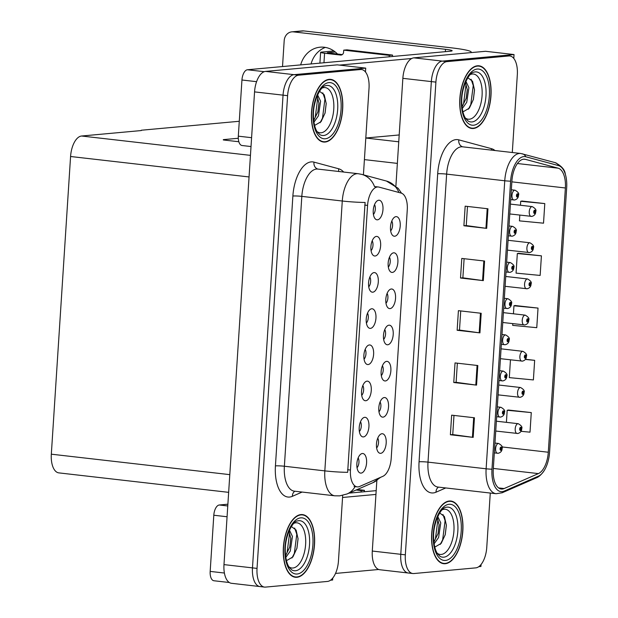 <?xml version="1.0" encoding="UTF-8"?>
<svg xmlns="http://www.w3.org/2000/svg" width="618" height="618" viewBox="0 0 618 618"><rect width="100%" height="100%" fill="white"/><g stroke="black" fill="none" stroke-linecap="round" stroke-linejoin="round"><path stroke-width="0.93" d="M395.891 186.08L402.859 78.332A19.714 9.618 96.5 0 1 413.859 57.845L485.547 51.286L514.037 54.554L442.349 61.112A19.714 9.618 96.5 0 0 431.349 81.591L400.781 554.315A19.714 9.618 96.5 0 0 408.266 573.01A19.714 9.618 96.5 0 0 409.247 573.017M478.811 566.66L480.935 566.459L481.067 564.489M513.79 58.416L514.037 54.554M376.849 480.518L372.291 551.047A19.714 9.618 96.5 0 0 379.776 569.742L408.266 573.01A19.714 9.618 96.5 0 1 400.781 554.315L431.349 81.591A19.714 9.618 96.5 0 1 442.349 61.112L504.311 55.442A19.714 9.618 96.5 0 1 505.285 55.458L509.842 55.975A19.714 9.618 96.5 0 0 508.869 55.968L446.907 61.63A19.714 9.618 96.5 0 0 435.906 82.117L405.338 554.833A19.714 9.618 96.5 0 0 412.832 573.527A19.714 9.618 96.5 0 0 413.805 573.543L475.76 567.872A19.714 9.618 96.5 0 0 486.76 547.394L490.275 493.048M223.314 139.962L238.842 141.738M223.337 139.637L238.293 138.27M141.283 130.236L239.282 121.275M357.034 467.749A5.91 2.881 96.5 0 0 358.162 457.915M361.09 473.102A9.857 4.805 96.5 0 0 366.59 462.859A9.857 4.805 96.5 0 0 362.357 453.504A9.857 4.805 96.5 0 0 361.182 453.898A9.857 4.805 96.5 0 0 356.949 462.758A9.857 4.805 96.5 0 0 359.066 472.345A9.857 4.805 96.5 0 0 361.09 473.102M381.306 375.605A5.91 2.881 96.5 0 0 382.434 365.771M385.369 380.958A9.857 4.805 96.5 0 0 390.87 370.715A9.857 4.805 96.5 0 0 386.636 361.368A9.857 4.805 96.5 0 0 385.454 361.754A9.857 4.805 96.5 0 0 381.221 370.615A9.857 4.805 96.5 0 0 383.345 380.201A9.857 4.805 96.5 0 0 385.369 380.958M378.965 411.789A5.91 2.881 96.5 0 0 380.093 401.955M383.029 417.142A9.857 4.805 96.5 0 0 388.529 406.899A9.857 4.805 96.5 0 0 384.296 397.552A9.857 4.805 96.5 0 0 383.114 397.938A9.857 4.805 96.5 0 0 378.888 406.798A9.857 4.805 96.5 0 0 381.005 416.385A9.857 4.805 96.5 0 0 383.029 417.142M388.328 267.061A5.91 2.881 96.5 0 0 389.456 257.227M392.384 272.414A9.857 4.805 96.5 0 0 397.884 262.171A9.857 4.805 96.5 0 0 393.651 252.816A9.857 4.805 96.5 0 0 392.476 253.21A9.857 4.805 96.5 0 0 388.243 262.071A9.857 4.805 96.5 0 0 390.36 271.657A9.857 4.805 96.5 0 0 392.384 272.414M366.389 323.021A5.91 2.881 96.5 0 0 367.517 313.179M370.452 328.374A9.857 4.805 96.5 0 0 375.953 318.131A9.857 4.805 96.5 0 0 371.719 308.776A9.857 4.805 96.5 0 0 370.545 309.162A9.857 4.805 96.5 0 0 366.312 318.023A9.857 4.805 96.5 0 0 368.428 327.617A9.857 4.805 96.5 0 0 370.452 328.374M371.07 250.653A5.91 2.881 96.5 0 0 372.198 240.819M375.134 256.006A9.857 4.805 96.5 0 0 380.634 245.763A9.857 4.805 96.5 0 0 376.401 236.416A9.857 4.805 96.5 0 0 375.219 236.802A9.857 4.805 96.5 0 0 370.985 245.663A9.857 4.805 96.5 0 0 373.11 255.249A9.857 4.805 96.5 0 0 375.134 256.006M376.625 447.973A5.91 2.881 96.5 0 0 377.752 438.139M380.688 453.326A9.857 4.805 96.5 0 0 386.188 443.083A9.857 4.805 96.5 0 0 381.955 433.728A9.857 4.805 96.5 0 0 380.781 434.122A9.857 4.805 96.5 0 0 376.547 442.982A9.857 4.805 96.5 0 0 378.664 452.569A9.857 4.805 96.5 0 0 380.688 453.326M364.048 359.205A5.91 2.881 96.5 0 0 365.176 349.363M368.112 364.55A9.857 4.805 96.5 0 0 373.612 354.315A9.857 4.805 96.5 0 0 369.379 344.96A9.857 4.805 96.5 0 0 368.204 345.346A9.857 4.805 96.5 0 0 363.971 354.207A9.857 4.805 96.5 0 0 366.088 363.793A9.857 4.805 96.5 0 0 368.112 364.55M359.375 431.565A5.91 2.881 96.5 0 0 360.503 421.731M363.43 436.918A9.857 4.805 96.5 0 0 368.931 426.675A9.857 4.805 96.5 0 0 364.697 417.328A9.857 4.805 96.5 0 0 363.523 417.714A9.857 4.805 96.5 0 0 359.29 426.575A9.857 4.805 96.5 0 0 361.406 436.161A9.857 4.805 96.5 0 0 363.43 436.918M361.715 395.381A5.91 2.881 96.5 0 0 362.843 385.547M365.771 400.734A9.857 4.805 96.5 0 0 371.271 390.491A9.857 4.805 96.5 0 0 367.038 381.144A9.857 4.805 96.5 0 0 365.864 381.53A9.857 4.805 96.5 0 0 361.63 390.391A9.857 4.805 96.5 0 0 363.747 399.977A9.857 4.805 96.5 0 0 365.771 400.734M385.987 303.245A5.91 2.881 96.5 0 0 387.115 293.403M390.051 308.598A9.857 4.805 96.5 0 0 395.543 298.355A9.857 4.805 96.5 0 0 391.318 289A9.857 4.805 96.5 0 0 390.136 289.386A9.857 4.805 96.5 0 0 385.902 298.247A9.857 4.805 96.5 0 0 388.019 307.841A9.857 4.805 96.5 0 0 390.051 308.598M383.647 339.429A5.91 2.881 96.5 0 0 384.775 329.587M387.71 344.774A9.857 4.805 96.5 0 0 393.21 334.539A9.857 4.805 96.5 0 0 388.977 325.184A9.857 4.805 96.5 0 0 387.795 325.57A9.857 4.805 96.5 0 0 383.562 334.431A9.857 4.805 96.5 0 0 385.686 344.017A9.857 4.805 96.5 0 0 387.71 344.774M373.411 214.469A5.91 2.881 96.5 0 0 374.539 204.635M377.474 219.823A9.857 4.805 96.5 0 0 382.975 209.579A9.857 4.805 96.5 0 0 378.741 200.232A9.857 4.805 96.5 0 0 377.559 200.618A9.857 4.805 96.5 0 0 373.326 209.479A9.857 4.805 96.5 0 0 375.45 219.066A9.857 4.805 96.5 0 0 377.474 219.823M368.73 286.837A5.91 2.881 96.5 0 0 369.858 277.003M372.793 292.19A9.857 4.805 96.5 0 0 378.293 281.947A9.857 4.805 96.5 0 0 374.06 272.592A9.857 4.805 96.5 0 0 372.878 272.986A9.857 4.805 96.5 0 0 368.652 281.847A9.857 4.805 96.5 0 0 370.769 291.433A9.857 4.805 96.5 0 0 372.793 292.19M390.669 230.877A5.91 2.881 96.5 0 0 391.797 221.043M394.724 236.231A9.857 4.805 96.5 0 0 400.225 225.987A9.857 4.805 96.5 0 0 395.991 216.64A9.857 4.805 96.5 0 0 394.817 217.026A9.857 4.805 96.5 0 0 390.584 225.887A9.857 4.805 96.5 0 0 392.7 235.473A9.857 4.805 96.5 0 0 394.724 236.231M358.077 486.884A17.737 8.652 96.5 0 0 359.614 486.474L382.843 476.339A17.737 8.652 96.5 0 0 391.202 458.309L407.27 209.788A17.737 8.652 96.5 0 0 401.159 193.086L378.973 187.099A17.737 8.652 96.5 0 0 378.347 186.984A17.737 8.652 96.5 0 0 367.571 205.408L350.452 470.043A17.737 8.652 96.5 0 0 357.196 486.868A17.737 8.652 96.5 0 0 358.077 486.884M330.499 580.217L332.623 580.024L332.754 578.046M365.477 71.982L365.732 68.119L294.044 74.67A19.714 9.618 96.5 0 0 283.044 95.157L252.476 567.872A19.714 9.618 96.5 0 0 259.962 586.567A19.714 9.618 96.5 0 0 260.935 586.575M365.732 68.119L337.243 64.851L265.547 71.402A19.714 9.618 96.5 0 0 254.554 91.889L223.979 564.613A19.714 9.618 96.5 0 0 231.472 583.299L259.962 586.567A19.714 9.618 96.5 0 1 252.476 567.872L283.044 95.157A19.714 9.618 96.5 0 1 294.044 74.67L355.999 69.007A19.714 9.618 96.5 0 1 356.972 69.015L361.538 69.54A19.714 9.618 96.5 0 0 360.557 69.525L298.602 75.195A19.714 9.618 96.5 0 0 287.602 95.674L257.034 568.398A19.714 9.618 96.5 0 0 264.519 587.092A19.714 9.618 96.5 0 0 265.493 587.1L327.455 581.438A19.714 9.618 96.5 0 0 338.455 560.951L342.689 495.389M228.652 492.345L58.818 472.878A19.714 9.618 -83.5 0 1 51.325 454.184L70.576 156.501A19.714 9.618 -83.5 0 1 81.576 136.014L141.259 130.56M445.238 563.716A31.541 15.388 96.5 0 0 462.712 532.531A31.541 15.388 96.5 0 0 450.854 501.036A31.541 15.388 96.5 0 0 449.294 501.02A31.541 15.388 96.5 0 0 431.812 532.206A31.541 15.388 96.5 0 0 443.67 563.701A31.541 15.388 96.5 0 0 445.238 563.716M473.38 128.482A31.541 15.388 96.5 0 0 490.854 97.304A31.541 15.388 96.5 0 0 478.996 65.802A31.541 15.388 96.5 0 0 477.436 65.786A31.541 15.388 96.5 0 0 459.962 96.972A31.541 15.388 96.5 0 0 471.82 128.467A31.541 15.388 96.5 0 0 473.38 128.482M502.31 489.031A21.027 10.259 -83.5 0 1 501.268 489.016A21.027 10.259 -83.5 0 1 493.28 469.077L511.905 181.059A21.027 10.259 -83.5 0 1 524.682 159.22A21.027 10.259 -83.5 0 1 525.424 159.359L558.131 168.181A21.027 10.259 -83.5 0 1 565.377 187.98L548.29 452.237A21.027 10.259 -83.5 0 1 538.378 473.604L504.133 488.544A21.027 10.259 -83.5 0 1 502.31 489.031M502.14 491.642A23.654 11.541 96.5 0 0 504.195 491.101L538.44 476.154A23.654 11.541 96.5 0 0 544.651 469.834A23.654 11.541 96.5 0 0 549.587 452.113L566.675 187.864A23.654 11.541 96.5 0 0 565.331 174.237A23.654 11.541 96.5 0 0 558.517 165.593L525.81 156.771A23.654 11.541 96.5 0 0 510.607 181.174L491.982 469.193A23.654 11.541 96.5 0 0 502.14 491.642M487.957 208.784L465.169 206.173L463.902 225.763L486.69 228.374L487.957 208.784M467.486 206.435L466.25 225.578L485.941 228.281A5.253 0.463 3.7 0 0 486.69 228.374M466.25 225.547L463.902 225.763M484.582 261.035L461.785 258.424L460.518 278.015L483.315 280.626L484.582 261.035M464.11 258.687L462.874 277.822L482.558 280.533A5.253 0.463 3.7 0 0 483.315 280.626M462.874 277.799L460.518 278.015M474.446 417.776L451.65 415.165L450.383 434.763L473.179 437.374L474.446 417.776M453.975 415.435L452.739 434.57L472.422 437.281A5.253 0.463 3.7 0 0 473.179 437.374M452.739 434.547L450.383 434.763M477.822 365.532L455.033 362.921L453.766 382.511L476.555 385.122L477.822 365.532M457.351 363.183L456.115 382.318L475.806 385.029A5.253 0.463 3.7 0 0 476.555 385.122M456.115 382.295L453.766 382.511M481.198 313.28L458.409 310.669L457.142 330.267L479.931 332.878L481.198 313.28M460.734 310.939L459.491 330.074L479.182 332.778A5.253 0.463 3.7 0 0 479.931 332.878M459.498 330.051L457.142 330.267M512.299 152.507L517.328 74.67A19.714 9.618 96.5 0 0 509.842 55.975M519.815 215.103L519.444 220.873L543.523 223.183L544.79 203.585L521.994 201.043M510.46 359.83L509.309 377.621L533.388 379.931L534.655 360.333L525.478 359.282M520.997 431.31L530.012 432.175L531.279 412.585L508.483 410.043M541.414 255.837L517.328 253.527L516.061 273.125L540.147 275.427L541.414 255.837L518.618 253.295M512.793 323.647L512.685 325.369L536.764 327.679L538.031 308.088L515.234 305.539M538.031 308.088L513.952 305.779L513.434 313.797M513.952 305.779L515.466 305.501M534.655 360.333L525.362 359.444M531.279 412.585L507.193 410.275L506.412 422.349M507.193 410.275L508.714 409.997M517.328 253.527L518.85 253.249M544.79 203.585L520.711 201.283L520.456 205.253M520.711 201.283L522.225 201.004M296.926 577.282A31.541 15.388 96.5 0 0 314.4 546.096A31.541 15.388 96.5 0 0 302.542 514.601A31.541 15.388 96.5 0 0 300.981 514.578A31.541 15.388 96.5 0 0 283.507 545.764A31.541 15.388 96.5 0 0 295.365 577.266A31.541 15.388 96.5 0 0 296.926 577.282M325.068 142.047A31.541 15.388 96.5 0 0 342.55 110.861A31.541 15.388 96.5 0 0 330.692 79.367A31.541 15.388 96.5 0 0 329.124 79.351A31.541 15.388 96.5 0 0 311.65 110.537A31.541 15.388 96.5 0 0 323.508 142.032A31.541 15.388 96.5 0 0 325.068 142.047M347.648 472.337L365.099 202.472A22.997 2.032 -176.3 0 1 342.279 201.012A26.28 12.824 -83.5 0 1 356.941 173.704A26.28 12.824 -83.5 0 1 358.247 173.72L317.791 169.077A26.28 12.824 96.5 0 0 316.486 169.069A26.28 12.824 96.5 0 0 301.823 196.377L284.373 466.242A26.28 12.824 96.5 0 0 294.353 491.163L334.809 495.806A26.28 12.824 -83.5 0 1 324.829 470.877A22.997 2.032 3.7 0 0 347.648 472.337M355.118 486.544L354.052 486.49M398.927 192.484A22.997 20.023 -74.9 0 0 386.459 181.051L361.739 174.384A22.997 20.023 -74.9 0 1 374.523 186.628L375.868 186.744M363.423 174.84L369.023 88.227A19.714 9.618 96.5 0 0 361.538 69.54M531.364 216.4A4.929 2.402 -83.5 0 1 531.117 216.393A4.929 2.402 -83.5 0 1 529.263 211.472A4.929 2.402 -83.5 0 1 531.998 206.597A4.929 2.402 -83.5 0 1 532.237 206.605C535.366 208.39 536.548 210.02 535.775 211.495A3.283 0.417 -177.5 0 1 535.342 211.68A1.645 0.803 96.5 0 0 534.632 210.19A1.645 0.803 96.5 0 0 533.72 211.897A1.645 0.803 96.5 0 0 534.423 213.457A1.645 0.803 96.5 0 0 535.335 211.819L534.454 212.476L534.57 211.171L535.342 211.68M534.215 211.75L534.848 211.827M534.222 211.696L534.856 211.765M514.106 199.993A4.929 2.402 -83.5 0 1 513.859 199.985A4.929 2.402 -83.5 0 1 512.013 195.064A4.929 2.402 -83.5 0 1 514.74 190.197A4.929 2.402 -83.5 0 1 514.987 190.197C518.116 191.982 519.29 193.612 518.517 195.087A3.283 0.417 -177.5 0 1 518.085 195.273A1.645 0.803 96.5 0 0 517.382 193.789A1.645 0.803 96.5 0 0 516.463 195.489A1.645 0.803 96.5 0 0 517.166 197.049A1.645 0.803 96.5 0 0 518.077 195.419L517.196 196.068L517.312 194.763L518.085 195.273M516.957 195.342L517.598 195.419M516.965 195.288L517.598 195.358M529.023 252.577A4.929 2.402 -83.5 0 1 528.776 252.577A4.929 2.402 -83.5 0 1 526.922 247.656A4.929 2.402 -83.5 0 1 529.657 242.781A4.929 2.402 -83.5 0 1 529.896 242.781C533.025 244.573 534.207 246.203 533.434 247.679A3.283 0.417 -177.5 0 1 533.002 247.864A1.645 0.803 96.5 0 0 532.291 246.373A1.645 0.803 96.5 0 0 531.38 248.081A1.645 0.803 96.5 0 0 532.083 249.641A1.645 0.803 96.5 0 0 532.994 248.003L532.113 248.66L532.229 247.354L533.002 247.864M531.874 247.934L532.507 248.003M531.882 247.88L532.515 247.949M526.683 288.76A4.929 2.402 -83.5 0 1 526.436 288.76A4.929 2.402 -83.5 0 1 524.582 283.84A4.929 2.402 -83.5 0 1 527.316 278.965A4.929 2.402 -83.5 0 1 527.563 278.965C530.692 280.757 531.866 282.387 531.094 283.855A3.283 0.417 -177.5 0 1 530.661 284.041A1.645 0.803 96.5 0 0 529.95 282.557A1.645 0.803 96.5 0 0 529.039 284.265A1.645 0.803 96.5 0 0 529.742 285.825A1.645 0.803 96.5 0 0 530.653 284.187L529.773 284.844L529.889 283.538L530.661 284.041M529.533 284.118L530.167 284.187M529.541 284.056L530.174 284.133M524.342 324.944A4.929 2.402 -83.5 0 1 524.095 324.944A4.929 2.402 -83.5 0 1 522.249 320.016A4.929 2.402 -83.5 0 1 524.976 315.149A4.929 2.402 -83.5 0 1 525.223 315.149C528.351 316.934 529.526 318.564 528.753 320.039A3.283 0.417 -177.5 0 1 528.32 320.224A1.645 0.803 96.5 0 0 527.617 318.741A1.645 0.803 96.5 0 0 526.698 320.448A1.645 0.803 96.5 0 0 527.401 322.001A1.645 0.803 96.5 0 0 528.313 320.371L527.432 321.028L527.548 319.722L528.32 320.224M527.193 320.294L527.834 320.371M527.2 320.24L527.834 320.317M511.766 236.176A4.929 2.402 -83.5 0 1 511.526 236.169A4.929 2.402 -83.5 0 1 509.672 231.248A4.929 2.402 -83.5 0 1 512.399 226.373A4.929 2.402 -83.5 0 1 512.646 226.381C515.775 228.166 516.949 229.796 516.177 231.271A3.283 0.417 -177.5 0 1 515.744 231.456A1.645 0.803 96.5 0 0 515.041 229.966A1.645 0.803 96.5 0 0 514.122 231.673A1.645 0.803 96.5 0 0 514.825 233.233A1.645 0.803 96.5 0 0 515.736 231.595L514.856 232.252L514.972 230.947L515.744 231.456M514.616 231.526L515.257 231.603M514.632 231.472L515.257 231.541M509.425 272.353A4.929 2.402 -83.5 0 1 509.186 272.353A4.929 2.402 -83.5 0 1 507.332 267.432A4.929 2.402 -83.5 0 1 510.059 262.557A4.929 2.402 -83.5 0 1 510.306 262.557C513.434 264.349 514.609 265.979 513.844 267.455A3.283 0.417 -177.5 0 1 513.411 267.64A1.645 0.803 96.5 0 0 512.701 266.149A1.645 0.803 96.5 0 0 511.781 267.857A1.645 0.803 96.5 0 0 512.484 269.417A1.645 0.803 96.5 0 0 513.396 267.779L512.515 268.436L512.639 267.13L513.411 267.64M512.276 267.71L512.917 267.779M512.291 267.656L512.917 267.725M507.084 308.536A4.929 2.402 -83.5 0 1 506.845 308.536A4.929 2.402 -83.5 0 1 504.991 303.616A4.929 2.402 -83.5 0 1 507.718 298.741A4.929 2.402 -83.5 0 1 507.965 298.741C511.094 300.533 512.276 302.163 511.503 303.631A3.283 0.417 -177.5 0 1 511.071 303.817A1.645 0.803 96.5 0 0 510.36 302.333A1.645 0.803 96.5 0 0 509.441 304.041A1.645 0.803 96.5 0 0 510.151 305.601A1.645 0.803 96.5 0 0 511.055 303.963L510.182 304.62L510.298 303.314L511.071 303.817M509.943 303.894L510.576 303.963M509.95 303.832L510.576 303.909M504.744 344.72A4.929 2.402 -83.5 0 1 504.504 344.72A4.929 2.402 -83.5 0 1 502.65 339.792A4.929 2.402 -83.5 0 1 505.377 334.925A4.929 2.402 -83.5 0 1 505.624 334.925C508.753 336.71 509.935 338.34 509.162 339.815A3.283 0.417 -177.5 0 1 508.73 340A1.645 0.803 96.5 0 0 508.019 338.517A1.645 0.803 96.5 0 0 507.1 340.224A1.645 0.803 96.5 0 0 507.811 341.777A1.645 0.803 96.5 0 0 508.722 340.147L507.841 340.804L507.957 339.491L508.73 340M507.602 340.07L508.235 340.147M507.61 340.016L508.235 340.093M227.076 516.756L213.805 515.234L210.174 571.403L224.396 573.033M335.504 573.434L378.695 569.487M342.557 497.475L375.953 494.423M229.309 582.511L213.913 580.75A9.857 4.805 -83.5 0 1 210.174 571.403M213.805 515.234A9.857 4.805 -83.5 0 1 219.305 504.991L227.772 505.964M376.2 490.646L348.961 493.133M227.887 504.203L219.305 504.991M311.055 63.94A26.28 22.827 84.8 0 1 325.346 47.408M300.672 64.89A26.28 22.827 84.8 0 1 320.093 47.192A26.28 22.827 84.8 0 1 337.513 54.029M256.594 81.676L241.947 80L238.316 136.169L251.588 137.69M365.802 138.007L399.197 134.956M339.444 65.106L411.743 58.494M293.372 31.866A9.857 8.559 -95.2 0 0 291.835 31.85L302.217 30.9A9.857 8.559 84.8 0 1 303.747 30.915L293.372 31.866L445.508 49.301A13.14 1.159 -176.3 0 1 452.137 50.746A13.14 1.159 -176.3 0 1 450.414 51.201L247.447 69.757L264.28 71.688M470.731 52.646A39.421 3.476 3.7 0 0 471.21 52.151A39.421 3.476 3.7 0 0 451.333 47.825L303.747 30.915M291.835 31.85A9.857 8.559 -95.2 0 0 284.187 40.688L282.519 66.551M251.016 146.543L242.063 145.516A9.857 4.805 -83.5 0 1 238.316 136.169M241.947 80A9.857 4.805 -83.5 0 1 247.447 69.757M364.319 491.735L364.411 490.306L357.304 489.495M361.074 492.028L361.167 490.607L364.411 490.306M361.167 490.607L356.092 490.02M392.461 56.501L392.554 55.079L346.968 49.849L343.724 50.151L343.6 52.105A3.283 2.851 84.8 0 1 341.051 55.056A3.283 2.851 84.8 0 1 340.541 55.048L324.581 53.218L323.963 62.766M342.302 54.585L327.331 52.847M389.216 56.794L389.309 55.373L392.554 55.079M389.309 55.373L343.724 50.151M319.908 63.136L320.611 52.352A7.887 0.695 3.7 0 1 321.638 52.082L333.898 50.962M320.611 52.352A7.887 0.695 3.7 0 0 324.581 53.218M335.296 52.005L327.339 52.731M442.156 509.78A22.735 11.093 -83.5 0 1 444.164 509.247A22.735 11.093 -83.5 0 1 453.929 530.823A22.735 11.093 -83.5 0 1 441.244 554.446A22.735 11.093 -83.5 0 1 437.181 553.21M445.254 563.392A31.209 15.226 -83.5 0 1 443.709 563.377A31.209 15.226 -83.5 0 1 431.974 532.206A31.209 15.226 -83.5 0 1 449.271 501.345A31.209 15.226 -83.5 0 1 450.816 501.36A31.209 15.226 -83.5 0 1 462.55 532.531A31.209 15.226 -83.5 0 1 445.254 563.392M440.024 513.226L444.404 516.494L446.374 525.23L445.254 534.655L441.213 543.353L435.551 546.691L434.655 546.582M437.776 516.571L440.765 522.882L438.602 537.505L434.13 543.817M437.289 517.683L439.151 524.991L438.123 533.419L433.906 542.079M446.366 524.976L445.184 534.918M439.135 524.489L438 533.875M442.967 514.508L445.099 520.719L442.65 539.831L440.255 544.435M437.467 517.961L437.861 519.885L435.412 539.004L434.014 541.947M293.844 523.346A22.735 11.093 -83.5 0 1 295.86 522.805A22.735 11.093 -83.5 0 1 305.624 544.381A22.735 11.093 -83.5 0 1 292.932 568.012A22.735 11.093 -83.5 0 1 288.869 566.776M296.949 576.949A31.209 15.226 -83.5 0 1 295.404 576.934A31.209 15.226 -83.5 0 1 283.67 545.771A31.209 15.226 -83.5 0 1 300.958 514.91A31.209 15.226 -83.5 0 1 302.503 514.925A31.209 15.226 -83.5 0 1 314.238 546.096A31.209 15.226 -83.5 0 1 296.949 576.949M291.711 526.783L296.099 530.051L298.061 538.796L296.941 548.212L292.909 556.918L287.239 560.256L286.35 560.147M289.463 530.128L292.453 536.439L290.29 551.063L285.825 557.382M288.985 531.241L290.846 538.548L289.811 546.984L285.593 555.644M298.054 538.541L296.872 548.475M290.823 538.054L289.688 547.44M294.662 528.066L296.787 534.276L294.338 553.396L291.943 557.992M289.154 531.519L289.556 533.45L287.1 552.562L285.709 555.512M470.298 74.554A22.735 11.093 -83.5 0 1 472.314 74.013A22.735 11.093 -83.5 0 1 482.079 95.589A22.735 11.093 -83.5 0 1 469.386 119.212A22.735 11.093 -83.5 0 1 465.323 117.984M473.403 128.158A31.209 15.226 -83.5 0 1 471.858 128.142A31.209 15.226 -83.5 0 1 460.124 96.972A31.209 15.226 -83.5 0 1 477.413 66.111A31.209 15.226 -83.5 0 1 478.958 66.134A31.209 15.226 -83.5 0 1 490.692 97.296A31.209 15.226 -83.5 0 1 473.403 128.158M468.166 77.992L472.546 81.259L474.516 90.004L473.396 99.421L469.363 108.119L463.693 111.464L462.805 111.356M465.918 81.337L468.907 87.648L466.745 102.271L462.279 108.583M465.439 82.449L467.301 89.757L466.266 98.185L462.048 106.844M474.508 89.749L473.326 99.683M467.278 89.255L466.142 98.648M471.117 79.274L473.241 85.485L470.792 104.597L468.398 109.201M465.609 82.727L466.011 84.658L463.554 103.77L462.164 106.713M321.993 88.111A22.735 11.093 -83.5 0 1 324.002 87.571A22.735 11.093 -83.5 0 1 333.766 109.147A22.735 11.093 -83.5 0 1 321.082 132.777A22.735 11.093 -83.5 0 1 317.019 131.541M325.091 141.723A31.209 15.226 -83.5 0 1 323.546 141.707A31.209 15.226 -83.5 0 1 311.812 110.537A31.209 15.226 -83.5 0 1 329.108 79.676A31.209 15.226 -83.5 0 1 330.653 79.691A31.209 15.226 -83.5 0 1 342.387 110.861A31.209 15.226 -83.5 0 1 325.091 141.723M319.861 91.557L324.241 94.824L326.211 103.561L325.091 112.986L321.051 121.684L315.381 125.021L314.492 124.913M317.613 94.902L320.595 101.205L318.44 115.836L313.967 122.148M317.127 96.014L318.988 103.322L317.961 111.75L313.743 120.41M326.204 103.306L325.022 113.241M318.965 102.82L317.83 112.206M322.805 92.839L324.937 99.042L322.488 118.162L320.085 122.766M317.304 96.284L317.698 98.216L315.25 117.335L313.851 120.278M522.001 361.128A4.929 2.402 -83.5 0 1 521.762 361.121A4.929 2.402 -83.5 0 1 519.908 356.2A4.929 2.402 -83.5 0 1 522.635 351.333A4.929 2.402 -83.5 0 1 522.882 351.333C526.011 353.117 527.185 354.747 526.42 356.223A3.283 0.417 -177.5 0 1 525.98 356.408A1.645 0.803 96.5 0 0 525.277 354.917A1.645 0.803 96.5 0 0 524.358 356.625A1.645 0.803 96.5 0 0 525.061 358.185A1.645 0.803 96.5 0 0 525.972 356.547L525.091 357.204L525.207 355.898L525.98 356.408M524.852 356.478L525.493 356.555M524.867 356.424L525.493 356.493M519.661 397.304A4.929 2.402 -83.5 0 1 519.421 397.304A4.929 2.402 -83.5 0 1 517.567 392.384A4.929 2.402 -83.5 0 1 520.294 387.509A4.929 2.402 -83.5 0 1 520.541 387.517C523.67 389.301 524.844 390.931 524.079 392.407A3.283 0.417 -177.5 0 1 523.647 392.592A1.645 0.803 96.5 0 0 522.936 391.101A1.645 0.803 96.5 0 0 522.017 392.809A1.645 0.803 96.5 0 0 522.72 394.369A1.645 0.803 96.5 0 0 523.631 392.731L522.751 393.388L522.874 392.082L523.647 392.592M522.511 392.662L523.152 392.731M522.527 392.608L523.152 392.677M517.32 433.488A4.929 2.402 -83.5 0 1 517.081 433.488A4.929 2.402 -83.5 0 1 515.227 428.568A4.929 2.402 -83.5 0 1 517.954 423.693A4.929 2.402 -83.5 0 1 518.201 423.693C521.329 425.485 522.511 427.115 521.739 428.591A3.283 0.417 -177.5 0 1 521.306 428.776A1.645 0.803 96.5 0 0 520.595 427.285A1.645 0.803 96.5 0 0 519.676 428.992A1.645 0.803 96.5 0 0 520.387 430.553A1.645 0.803 96.5 0 0 521.291 428.915L520.418 429.572L520.534 428.266L521.306 428.776M520.178 428.846L520.812 428.915M520.186 428.792L520.812 428.861M502.411 380.904A4.929 2.402 -83.5 0 1 502.164 380.897A4.929 2.402 -83.5 0 1 500.31 375.976A4.929 2.402 -83.5 0 1 503.044 371.101A4.929 2.402 -83.5 0 1 503.284 371.109C506.412 372.893 507.594 374.523 506.822 375.999A3.283 0.417 -177.5 0 1 506.389 376.184A1.645 0.803 96.5 0 0 505.678 374.693A1.645 0.803 96.5 0 0 504.759 376.401A1.645 0.803 96.5 0 0 505.47 377.961A1.645 0.803 96.5 0 0 506.381 376.323L505.501 376.98L505.617 375.674L506.389 376.184M505.261 376.254L505.895 376.331M505.269 376.2L505.903 376.269M500.07 417.08A4.929 2.402 -83.5 0 1 499.823 417.08A4.929 2.402 -83.5 0 1 497.969 412.16A4.929 2.402 -83.5 0 1 500.704 407.285A4.929 2.402 -83.5 0 1 500.943 407.293C504.072 409.077 505.254 410.707 504.481 412.183A3.283 0.417 -177.5 0 1 504.049 412.368A1.645 0.803 96.5 0 0 503.338 410.877A1.645 0.803 96.5 0 0 502.426 412.585A1.645 0.803 96.5 0 0 503.129 414.145A1.645 0.803 96.5 0 0 504.041 412.507L503.16 413.164L503.276 411.858L504.049 412.368M502.921 412.438L503.554 412.507M502.928 412.384L503.562 412.453M497.729 453.264A4.929 2.402 -83.5 0 1 497.482 453.264A4.929 2.402 -83.5 0 1 495.628 448.344A4.929 2.402 -83.5 0 1 498.363 443.469A4.929 2.402 -83.5 0 1 498.602 443.469C501.731 445.261 502.913 446.891 502.14 448.367A3.283 0.417 -177.5 0 1 501.708 448.552A1.645 0.803 96.5 0 0 500.997 447.061A1.645 0.803 96.5 0 0 500.086 448.768A1.645 0.803 96.5 0 0 500.789 450.329A1.645 0.803 96.5 0 0 501.7 448.691L500.819 449.348L500.935 448.042L501.708 448.552M500.58 448.622L501.213 448.691M500.588 448.568L501.221 448.637M365.802 138.03L398.757 141.808M413.859 57.845L446.907 61.63M372.291 551.047L405.338 554.833M402.859 78.332L435.906 82.117M364.404 159.614L397.359 163.391M223.979 564.613L257.034 568.398M254.554 91.889L287.602 95.674M265.547 71.402L298.602 75.195M51.325 454.184L229.803 474.639M70.576 156.501L249.054 176.949M81.576 136.014L250.444 155.365M367.571 205.408L364.728 205.083M350.452 470.043L347.617 469.719M445.756 487.95L436.022 492.198A32.854 16.029 -83.5 0 1 419.066 461.777L437.691 173.758A6.574 0.579 -176.3 0 1 446.636 174.114L428.004 462.133A26.28 12.824 96.5 0 0 437.992 487.061L496.115 493.72A26.28 12.824 -83.5 0 1 486.127 468.792A6.574 0.579 3.7 0 0 491.982 469.193M437.691 173.758A32.854 16.029 -83.5 0 1 456.022 139.614A32.854 16.029 -83.5 0 1 458.803 139.853L491.511 148.683A32.854 16.029 -83.5 0 1 494.987 150.529M461.298 146.798A26.28 12.824 96.5 0 0 446.636 174.114L504.751 180.773A26.28 12.824 -83.5 0 1 520.719 153.473L462.596 146.814A26.28 12.824 96.5 0 0 461.298 146.798M496.115 493.72L502.171 492.77A6.574 5.516 -113.6 0 0 504.195 491.101M558.517 165.593A6.574 5.716 -74.9 0 0 555.088 162.619L520.719 153.473M544.651 469.834C540.433 476.532 536.857 477.644 536.416 477.822A6.574 5.516 -113.6 0 0 538.44 476.154M525.81 156.771A6.574 5.716 -74.9 0 0 522.38 153.789M510.607 181.174A6.574 0.579 -176.3 0 1 504.751 180.773L486.127 468.792L428.004 462.133A6.574 0.579 -176.3 0 0 419.066 461.777M508.869 55.968L504.311 55.442M436.022 492.198A6.574 5.516 66.4 0 1 438.533 487.115M491.441 150.12A6.574 5.716 105.1 0 1 491.511 148.683M462.704 146.829A6.574 5.716 105.1 0 1 458.803 139.853M565.377 187.98L511.858 181.846M558.131 168.181L517.444 163.523M525.424 159.359L523.925 159.189M504.133 488.544L498.587 487.911M538.378 473.604L493.326 468.436M548.29 452.237L502.04 446.938M480.449 313.195L479.182 332.778M477.073 365.447L475.806 385.029M473.689 417.691L472.422 437.281M483.824 260.95L482.558 280.533M487.208 208.699L485.941 228.281M292.878 196.022A6.574 0.579 -176.3 0 1 301.823 196.377L342.279 201.012L324.829 470.877L284.373 466.242A6.574 0.579 -176.3 0 0 275.427 465.887L292.878 196.022A32.854 16.029 -83.5 0 1 311.209 161.885A32.854 16.029 -83.5 0 1 313.998 162.125L338.718 168.791A32.854 16.029 -83.5 0 1 343.639 172.043M334.809 495.806L339.684 495.86L347.077 493.96A22.997 19.312 -113.6 0 0 355.08 486.629M380.742 477.25L372.963 482.666A22.997 19.312 -113.6 0 0 379.174 477.938M302.125 492.059L292.384 496.308A32.854 16.029 -83.5 0 1 275.427 465.887M360.557 69.525L355.999 69.007M292.384 496.308A6.574 5.516 66.4 0 1 294.894 491.225M338.811 171.487A6.574 5.716 105.1 0 1 338.718 168.791M317.891 169.093A6.574 5.716 105.1 0 1 313.998 162.125M445.354 51.665L445.508 49.301M340.541 55.048L341.545 54.956M447.03 507.131A25.176 12.283 -83.5 0 1 457.838 531.016A25.176 12.283 -83.5 0 1 443.794 557.181A25.176 12.283 -83.5 0 1 440.062 556.324L437.544 553.79C435.327 550.553 434.037 545.516 433.666 538.672C432.615 523.925 440.734 507.726 445.671 507.401A25.176 12.283 -83.5 0 1 447.03 507.131M445.447 560.449A28.25 13.781 -83.5 0 1 433.311 533.643A28.25 13.781 -83.5 0 1 449.077 504.288A28.25 13.781 -83.5 0 1 461.213 531.094A28.25 13.781 -83.5 0 1 445.447 560.449M298.718 520.696A25.176 12.283 -83.5 0 1 309.533 544.582A25.176 12.283 -83.5 0 1 295.481 570.738A25.176 12.283 -83.5 0 1 291.75 569.889L289.239 567.355C287.022 564.118 285.725 559.074 285.354 552.237C284.303 537.482 292.422 521.283 297.358 520.966A25.176 12.283 -83.5 0 1 298.718 520.696M297.134 574.014A28.25 13.781 -83.5 0 1 285.006 547.208A28.25 13.781 -83.5 0 1 300.773 517.845A28.25 13.781 -83.5 0 1 312.901 544.651A28.25 13.781 -83.5 0 1 297.134 574.014M475.172 71.897A25.176 12.283 -83.5 0 1 485.987 95.79A25.176 12.283 -83.5 0 1 471.936 121.947A25.176 12.283 -83.5 0 1 468.205 121.097L465.694 118.556C463.477 115.319 462.179 110.282 461.808 103.445C460.758 88.691 468.877 72.491 473.813 72.175A25.176 12.283 -83.5 0 1 475.172 71.897M473.589 125.222A28.25 13.781 -83.5 0 1 461.461 98.409A28.25 13.781 -83.5 0 1 477.227 69.054A28.25 13.781 -83.5 0 1 489.356 95.86A28.25 13.781 -83.5 0 1 473.589 125.222M326.868 85.462A25.176 12.283 -83.5 0 1 337.675 109.347A25.176 12.283 -83.5 0 1 323.631 135.512A25.176 12.283 -83.5 0 1 319.9 134.654L317.382 132.121C315.165 128.884 313.874 123.847 313.496 117.003C312.453 102.256 320.572 86.056 325.501 85.732A25.176 12.283 -83.5 0 1 326.868 85.462M325.284 138.78A28.25 13.781 -83.5 0 1 313.148 111.974A28.25 13.781 -83.5 0 1 328.915 82.611A28.25 13.781 -83.5 0 1 341.051 109.425A28.25 13.781 -83.5 0 1 325.284 138.78M378.347 186.984L375.242 186.628M357.196 486.868L354.377 486.544M565.331 174.237C564.898 169.718 561.484 165.848 555.088 162.619M502.171 492.77L536.416 477.822M412.832 573.527L408.266 573.01M386.459 181.051L398.131 188.289L401.545 193.21M347.077 493.96L372.963 482.666M361.739 174.384L358.247 173.72M264.519 587.092L259.962 586.567M509.78 213.952L531.874 216.4C534.346 215.713 535.644 214.176 535.76 211.781M510.414 204.102L532.237 206.605M510.707 199.629L514.616 199.993C517.096 199.305 518.386 197.768 518.502 195.373M511.341 189.78L514.987 190.197M507.44 250.128L529.533 252.584C532.005 251.897 533.303 250.352 533.419 247.957M508.073 240.286L529.896 242.781M505.099 286.312L527.193 288.768C529.672 288.081 530.962 286.536 531.078 284.141M505.74 276.47L527.563 278.965M502.758 322.496L524.852 324.952C527.332 324.265 528.622 322.72 528.738 320.325M503.4 312.646L525.223 315.149M508.367 235.806L512.276 236.176C514.755 235.489 516.045 233.952 516.161 231.557M509 225.964L512.646 226.381M506.026 271.99L509.935 272.36C512.415 271.673 513.705 270.128 513.821 267.733M506.66 262.14L510.306 262.557M503.685 308.173L507.594 308.544C510.074 307.857 511.372 306.312 511.48 303.917M504.327 298.324L507.965 298.741M501.345 344.357L505.261 344.728C507.733 344.041 509.031 342.496 509.139 340.101M501.986 334.508L505.624 334.925M471.21 52.151L471.179 52.607M443.709 563.377L441.507 563.122M450.816 501.36L448.614 501.113M295.404 576.934L293.202 576.687M302.503 514.925L300.309 514.67M471.858 128.142L469.657 127.887M478.958 66.134L476.764 65.879M323.546 141.707L321.345 141.452M330.653 79.691L328.452 79.436M500.418 358.679L522.511 361.128C524.991 360.441 526.281 358.904 526.397 356.509M501.059 348.83L522.882 351.333M498.077 394.863L520.171 397.312C522.65 396.625 523.948 395.087 524.056 392.693M498.718 385.014L520.541 387.517M495.744 431.04L517.83 433.496C520.31 432.809 521.607 431.264 521.716 428.869M496.378 421.198L518.201 423.693M499.004 380.541L502.921 380.904C505.393 380.217 506.69 378.679 506.806 376.285M499.645 370.692L503.284 371.109M496.671 416.717L500.58 417.088C503.052 416.401 504.35 414.863 504.466 412.469M497.305 406.876L500.943 407.293M494.33 452.901L498.239 453.272C500.711 452.585 502.009 451.04 502.125 448.645M494.964 443.052L498.602 443.469"/></g></svg>
